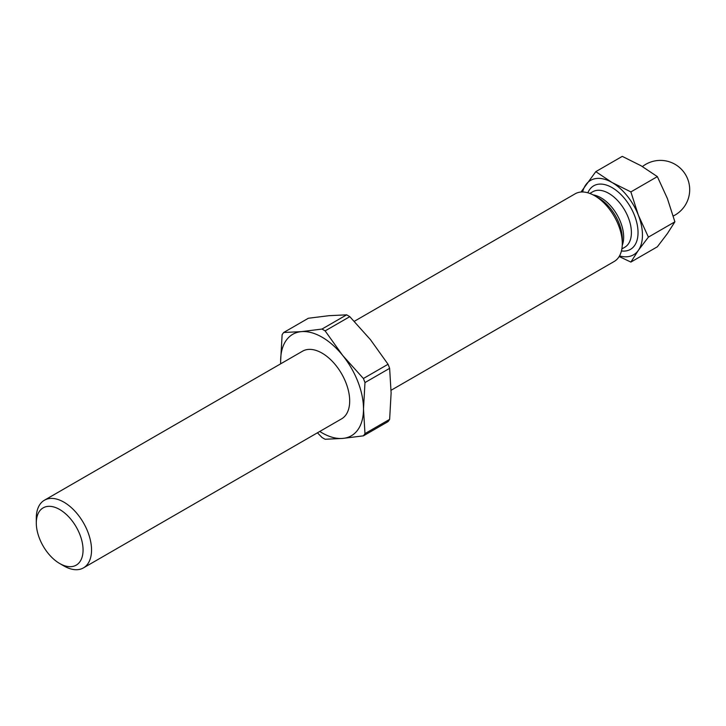 <?xml version="1.0" encoding="UTF-8"?>
<svg xmlns="http://www.w3.org/2000/svg" width="726" height="726" viewBox="0 0 726 726"><rect width="100%" height="100%" fill="white"/><g stroke="black" fill="none" stroke-linecap="round" stroke-linejoin="round"><path stroke-width="1.09" d="M581 192.036L595.792 171.654L612.072 182.507A42.97 24.802 -120 0 0 585.764 184.858A42.97 24.802 -120 0 0 582.615 191.982M619.523 255.906A42.97 24.802 -120 0 0 638.381 250.325L630.876 262.077L657.357 246.786L667.385 233.581L674.89 221.829L667.385 198.497L657.357 176.618L641.076 165.764L622.273 156.371L595.792 171.654M63.915 565.953L59.686 563.512A33.069 19.094 -120 0 0 83.063 550.009A33.069 19.094 -120 0 0 59.686 509.507A33.069 19.094 -120 0 0 36.3 523.01A33.069 19.094 -120 0 0 59.686 563.512L63.915 565.953A39.059 22.551 -120 0 0 83.445 567.895A39.059 22.551 -120 0 0 83.454 522.793A39.059 22.551 -120 0 0 44.386 500.241A39.059 22.551 -120 0 0 36.3 518.119L36.3 523.01M391.096 390.27L614.205 261.469A39.059 22.551 -120 0 0 622.291 243.582A39.059 22.551 -120 0 0 594.676 195.748A39.059 22.551 -120 0 0 575.137 193.815L354.306 321.309M638.381 250.325A42.97 24.802 -120 0 0 638.381 215.241A42.97 24.802 -120 0 0 612.072 182.507L630.876 191.909L638.381 215.241L648.409 237.121L638.381 250.325M319.767 431.462A58.588 33.823 -120 0 0 342.781 438.413L363.399 435.845L388.056 421.615A66.402 38.333 -120 0 0 389.635 419.365L391.114 393.002L389.635 368.336A66.402 38.333 -120 0 0 388.056 364.27L370.405 339.605L349.787 316.663A66.402 38.333 -120 0 0 346.629 314.839L328.969 315.692L308.359 318.251L283.703 332.49L301.354 331.637L321.972 329.069A66.402 38.333 -120 0 1 325.13 330.893L342.781 355.558L363.399 378.509A66.402 38.333 -120 0 1 364.978 382.575L363.499 408.947A58.588 33.823 -120 0 0 342.781 355.558A58.588 33.823 -120 0 0 301.354 331.637A58.588 33.823 -120 0 0 280.635 361.103L282.115 334.74A66.402 38.333 -120 0 1 283.703 332.49M280.653 363.835L280.635 361.103A58.588 33.823 -120 0 0 280.699 363.808M363.399 435.845A66.402 38.333 -120 0 0 364.978 433.603L363.499 408.947A58.588 33.823 -120 0 1 342.781 438.413L325.13 439.266A66.402 38.333 -120 0 1 321.972 437.442L317.453 432.796M346.629 314.839L321.972 329.069M349.787 316.663L325.13 330.893M388.056 364.27L363.399 378.509M389.635 368.336L364.978 382.575M389.635 419.365L364.978 433.603M619.16 256.523L630.876 262.077M44.386 500.241L302.542 351.193A39.059 22.551 60 0 1 322.072 353.135A39.059 22.551 60 0 1 347.582 387.548A39.059 22.551 60 0 1 341.601 418.848L83.445 567.895M657.357 176.618L630.876 191.909M674.89 221.829L648.409 237.121M622.291 243.582L622.291 238.963A33.405 19.284 -120 0 0 598.669 198.053L594.676 195.748M622.246 245.334A32.026 18.495 -120 0 0 617.027 214.733A32.026 18.495 -120 0 0 593.133 194.904M621.864 248.927L624.768 247.248A32.026 18.495 -120 0 0 624.768 210.259A32.026 18.495 -120 0 0 592.743 191.764L589.839 193.443M621.438 250.96A36.717 21.199 -120 0 0 630.431 206.992A36.717 21.199 -120 0 0 587.86 192.798M673.265 216.003A29.294 29.294 0 0 0 673.283 163.377A29.294 29.294 0 0 0 642.428 166.563"/></g></svg>
